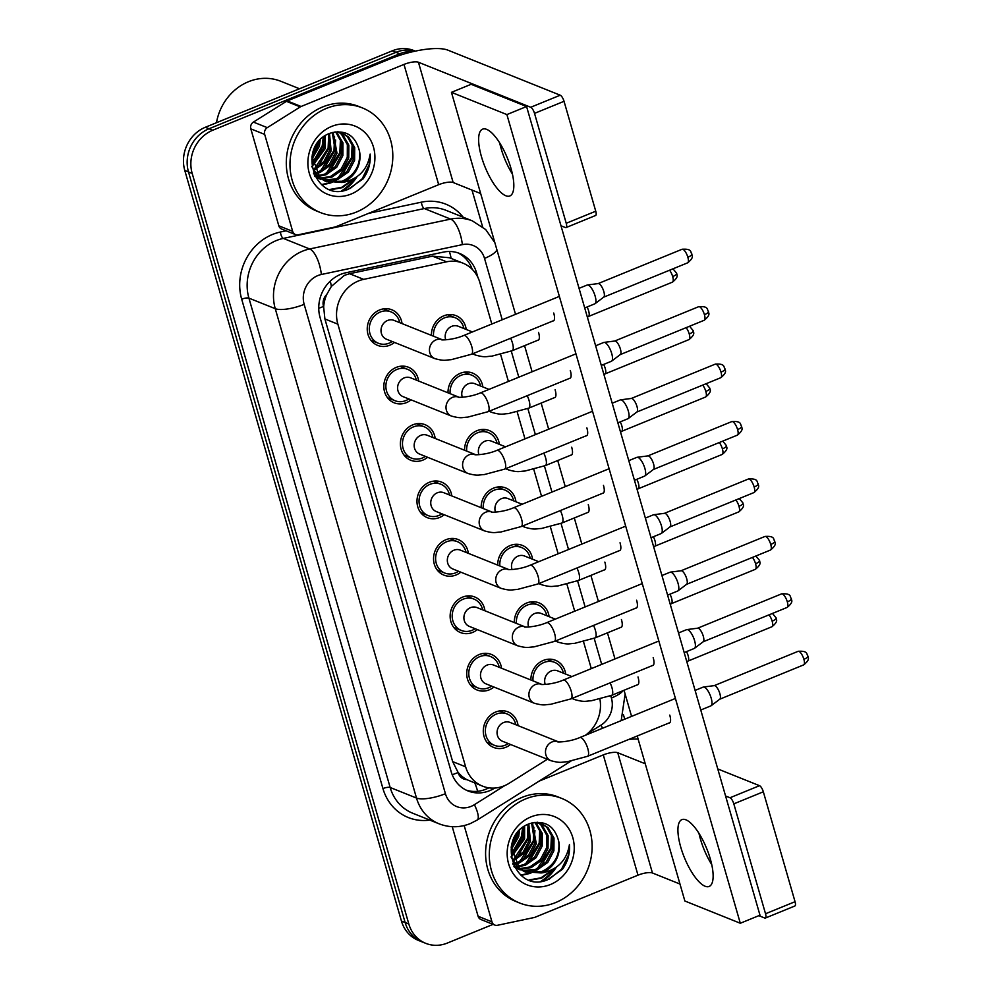<?xml version="1.0" encoding="UTF-8"?>
<svg xmlns="http://www.w3.org/2000/svg" width="993" height="993" viewBox="0 0 993 993"><rect width="100%" height="100%" fill="white"/><g stroke="black" fill="none" stroke-linecap="round" stroke-linejoin="round"><path stroke-width="1.49" d="M530.895 679.994A19.165 17.191 -68.1 0 1 543.283 660.444A19.165 17.191 -68.1 0 1 555.497 660.283A19.165 17.191 -68.1 0 1 565.687 674.086M514.312 622.561A19.165 17.191 -68.1 0 1 526.7 603.012A19.165 17.191 -68.1 0 1 538.926 602.838A19.165 17.191 -68.1 0 1 549.104 616.641M497.729 565.129A19.165 17.191 -68.1 0 1 510.129 545.567A19.165 17.191 -68.1 0 1 522.343 545.405A19.165 17.191 -68.1 0 1 532.533 559.208M481.158 507.684A19.165 17.191 -68.1 0 1 493.546 488.134A19.165 17.191 -68.1 0 1 505.772 487.973A19.165 17.191 -68.1 0 1 515.95 501.775M464.575 450.251A19.165 17.191 -68.1 0 1 476.963 430.701A19.165 17.191 -68.1 0 1 489.189 430.528A19.165 17.191 -68.1 0 1 499.367 444.33M448.004 392.818A19.165 17.191 -68.1 0 1 460.392 373.256A19.165 17.191 -68.1 0 1 472.606 373.095A19.165 17.191 -68.1 0 1 482.797 386.898M431.421 335.373A19.165 17.191 -68.1 0 1 443.809 315.824A19.165 17.191 -68.1 0 1 456.035 315.662A19.165 17.191 -68.1 0 1 466.214 329.465M510.539 744.489A19.165 17.191 -68.1 0 1 505.859 747.27A19.165 17.191 -68.1 0 1 493.633 747.431A19.165 17.191 -68.1 0 1 483.318 729.867A19.165 17.191 -68.1 0 1 495.681 712.018A19.165 17.191 -68.1 0 1 507.907 711.844A19.165 17.191 -68.1 0 1 518.085 725.647M493.955 687.044A19.165 17.191 -68.1 0 1 489.276 689.825A19.165 17.191 -68.1 0 1 477.062 689.986A19.165 17.191 -68.1 0 1 466.747 672.435A19.165 17.191 -68.1 0 1 479.11 654.573A19.165 17.191 -68.1 0 1 491.324 654.412A19.165 17.191 -68.1 0 1 501.515 668.215M477.372 629.612A19.165 17.191 -68.1 0 1 472.705 632.392A19.165 17.191 -68.1 0 1 460.479 632.553A19.165 17.191 -68.1 0 1 450.164 615.002A19.165 17.191 -68.1 0 1 462.527 597.141A19.165 17.191 -68.1 0 1 474.753 596.979A19.165 17.191 -68.1 0 1 484.932 610.782M460.802 572.179A19.165 17.191 -68.1 0 1 456.122 574.959A19.165 17.191 -68.1 0 1 443.896 575.121A19.165 17.191 -68.1 0 1 433.581 557.557A19.165 17.191 -68.1 0 1 445.944 539.708A19.165 17.191 -68.1 0 1 458.17 539.534A19.165 17.191 -68.1 0 1 468.348 553.337M444.219 514.746A19.165 17.191 -68.1 0 1 439.539 517.514A19.165 17.191 -68.1 0 1 427.325 517.676A19.165 17.191 -68.1 0 1 417.01 500.124A19.165 17.191 -68.1 0 1 429.373 482.263A19.165 17.191 -68.1 0 1 441.587 482.101A19.165 17.191 -68.1 0 1 451.778 495.904M427.648 457.301A19.165 17.191 -68.1 0 1 422.968 460.082A19.165 17.191 -68.1 0 1 410.742 460.243A19.165 17.191 -68.1 0 1 400.427 442.692A19.165 17.191 -68.1 0 1 412.79 424.83A19.165 17.191 -68.1 0 1 425.016 424.669A19.165 17.191 -68.1 0 1 435.195 438.472M411.065 399.869A19.165 17.191 -68.1 0 1 406.385 402.649A19.165 17.191 -68.1 0 1 394.171 402.81A19.165 17.191 -68.1 0 1 383.857 385.247A19.165 17.191 -68.1 0 1 396.207 367.398A19.165 17.191 -68.1 0 1 408.433 367.236A19.165 17.191 -68.1 0 1 418.624 381.027M394.482 342.436A19.165 17.191 -68.1 0 1 389.815 345.204A19.165 17.191 -68.1 0 1 377.588 345.365A19.165 17.191 -68.1 0 1 367.273 327.814A19.165 17.191 -68.1 0 1 379.636 309.953A19.165 17.191 -68.1 0 1 391.85 309.791A19.165 17.191 -68.1 0 1 402.041 323.594M491.82 324.016L479.83 282.459A33.824 30.349 111.9 0 0 462.899 263.133L449.506 257.758L432.501 256.157L349.573 273.708L344.397 275.371L331.377 286.394L326.759 294.449A11.271 10.116 111.9 0 0 323.519 306.452A33.824 9.793 163.9 0 1 318.753 308.264M462.899 263.133A33.824 30.349 111.9 0 0 446.602 261.804L363.661 279.368A33.824 30.349 111.9 0 0 358.399 280.982A33.824 30.349 111.9 0 0 337.868 324.165L465.63 766.819A33.824 30.349 111.9 0 0 482.561 786.146A33.824 30.349 111.9 0 0 509.111 783.291L547.354 759.26M323.519 306.452L323.668 306.998A33.824 30.349 -68.1 0 1 326.759 294.449M466.809 779.629A33.824 30.349 -68.1 0 1 457.885 771.995L458.046 772.542A11.271 10.116 111.9 0 0 466.809 779.629L482.561 786.146M323.668 306.998L324.897 318.964L452.659 761.619L457.885 771.995M591.294 668.637L583.512 641.664M574.711 611.204L566.929 584.232M558.14 553.759L550.358 526.786M541.557 496.326L533.775 469.354M524.987 438.894L517.192 411.921M508.404 381.449L500.621 354.476M585.423 735.254A33.824 30.349 111.9 0 0 599.921 699.146M540.999 881.25A45.095 40.465 111.9 0 0 554.106 868.751L540.937 877.837L529.257 879.91M341.704 190.768A45.095 40.465 111.9 0 0 354.811 178.256M493.049 924.371L447.334 943.065A33.824 30.349 -68.1 0 1 425.761 943.35L422.062 941.873A33.824 30.349 -68.1 0 1 405.144 922.547L188.484 171.926A33.824 30.349 -68.1 0 1 209.026 128.755L395.971 52.319A33.824 30.349 -68.1 0 1 415.074 51.177A33.824 30.349 -68.1 0 0 395.971 52.319L209.026 128.755A33.824 30.349 -68.1 0 0 188.484 171.926L405.144 922.547A33.824 30.349 -68.1 0 0 422.062 941.873L418.376 940.383A33.824 30.349 -68.1 0 1 401.445 921.057L184.785 170.448A33.824 30.349 -68.1 0 1 205.328 127.278L392.272 50.829A33.824 30.349 -68.1 0 1 413.845 50.544L415.285 51.127M477.906 277.407L476.566 272.777A33.824 30.349 111.9 0 0 459.635 253.463A33.824 30.349 111.9 0 0 443.337 252.123L345.887 272.765A33.824 30.349 111.9 0 0 340.624 274.378A33.824 30.349 111.9 0 0 320.081 317.561L451.157 771.648A33.824 30.349 111.9 0 0 468.075 790.974A33.824 30.349 111.9 0 0 494.638 788.107L494.737 788.057M556.241 867.348A45.095 40.465 -68.1 0 1 542.898 880.99A45.095 40.465 -68.1 0 0 556.241 867.348M356.946 176.866A45.095 40.465 -68.1 0 1 343.603 190.507A45.095 40.465 -68.1 0 0 356.946 176.866M425.761 943.35A33.824 30.349 -68.1 0 1 408.831 924.024L192.183 173.415A33.824 30.349 -68.1 0 1 212.725 130.244L399.67 53.796A33.824 30.349 -68.1 0 1 413.076 51.624M471.998 190.073L482.61 226.838M623.455 714.786L624.721 719.18M488.866 787.834A33.824 30.349 -68.1 0 1 466.263 790.155M457.761 252.781A33.824 30.349 -68.1 0 1 472.246 269.351M399.769 322.688A16.906 15.168 111.9 0 0 391.019 311.889A16.906 15.168 111.9 0 0 380.232 312.025A16.906 15.168 111.9 0 0 369.322 327.789A16.906 15.168 111.9 0 0 378.432 343.28A16.906 15.168 111.9 0 0 389.206 343.131A16.906 15.168 111.9 0 0 392.21 341.518M387.568 320.478A10.141 9.098 111.9 0 0 381.027 329.924A10.141 9.098 111.9 0 0 386.488 339.221L434.909 358.647A10.141 9.098 111.9 0 1 430.019 353.421A10.141 9.098 111.9 0 1 435.989 339.891A10.141 9.098 111.9 0 1 442.295 339.743L394.047 320.391A10.141 9.098 111.9 0 0 387.568 320.478M579.056 288.342L587.148 285.041A10.141 3.376 67.8 0 1 587.434 284.966A10.141 3.376 67.8 0 1 588.29 285.103A10.141 3.376 67.8 0 1 595.142 296.1A10.141 3.376 67.8 0 1 595.08 303.672A10.141 3.376 67.8 0 1 594.819 303.821L584.716 307.954M598.047 283.626A7.323 2.445 67.8 0 1 598.258 283.576A7.323 2.445 67.8 0 1 598.878 283.675A7.323 2.445 67.8 0 1 603.831 291.607A7.323 2.445 67.8 0 1 603.781 297.081A7.323 2.445 67.8 0 1 603.595 297.192M463.942 328.546A16.906 15.168 111.9 0 0 455.191 317.748A16.906 15.168 111.9 0 0 444.405 317.897A16.906 15.168 111.9 0 0 433.531 336.23M472.42 331.947L458.22 326.25A10.141 9.098 111.9 0 0 451.753 326.337A10.141 9.098 111.9 0 0 445.758 339.842M587.074 306.998A7.323 2.445 67.8 0 1 588.65 310.921A7.323 2.445 67.8 0 1 588.601 316.395A7.323 2.445 67.8 0 1 588.415 316.494M416.34 380.12A16.906 15.168 111.9 0 0 407.589 369.322A16.906 15.168 111.9 0 0 396.815 369.47A16.906 15.168 111.9 0 0 385.905 385.222A16.906 15.168 111.9 0 0 395.003 400.713A16.906 15.168 111.9 0 0 405.789 400.576A16.906 15.168 111.9 0 0 408.793 398.95M404.151 377.911A10.141 9.098 111.9 0 0 397.61 387.369A10.141 9.098 111.9 0 0 403.071 396.654L451.48 416.079A10.141 9.098 111.9 0 1 446.589 410.854A10.141 9.098 111.9 0 1 452.572 397.324A10.141 9.098 111.9 0 1 458.865 397.175L410.618 377.824A10.141 9.098 111.9 0 0 404.151 377.911M595.626 345.787L603.719 342.473A10.141 3.376 67.8 0 1 604.017 342.399A10.141 3.376 67.8 0 1 604.874 342.535A10.141 3.376 67.8 0 1 611.725 353.533A10.141 3.376 67.8 0 1 611.663 361.104A10.141 3.376 67.8 0 1 611.403 361.266L601.286 365.399M614.63 341.058A7.323 2.445 67.8 0 1 614.841 341.009A7.323 2.445 67.8 0 1 615.461 341.108A7.323 2.445 67.8 0 1 620.402 349.052A7.323 2.445 67.8 0 1 620.364 354.526A7.323 2.445 67.8 0 1 620.178 354.625M432.923 437.553A16.906 15.168 111.9 0 0 424.172 426.754A16.906 15.168 111.9 0 0 413.386 426.903A16.906 15.168 111.9 0 0 402.488 442.667A16.906 15.168 111.9 0 0 411.586 458.145A16.906 15.168 111.9 0 0 422.373 458.009A16.906 15.168 111.9 0 0 425.364 456.395M420.734 435.344A10.141 9.098 111.9 0 0 414.18 444.802A10.141 9.098 111.9 0 0 419.642 454.099L468.063 473.512A10.141 9.098 111.9 0 1 463.172 468.299A10.141 9.098 111.9 0 1 469.143 454.769A10.141 9.098 111.9 0 1 475.448 454.608L427.201 435.257A10.141 9.098 111.9 0 0 420.734 435.344M612.209 403.22L620.302 399.918A10.141 3.376 67.8 0 1 620.588 399.831A10.141 3.376 67.8 0 1 621.444 399.968A10.141 3.376 67.8 0 1 628.296 410.978A10.141 3.376 67.8 0 1 628.246 418.549A10.141 3.376 67.8 0 1 627.986 418.698L617.869 422.832M631.2 398.503A7.323 2.445 67.8 0 1 631.411 398.441A7.323 2.445 67.8 0 1 632.032 398.541A7.323 2.445 67.8 0 1 636.985 406.485A7.323 2.445 67.8 0 1 636.935 411.958A7.323 2.445 67.8 0 1 636.749 412.07M449.506 494.998A16.906 15.168 111.9 0 0 440.755 484.199A16.906 15.168 111.9 0 0 429.969 484.336A16.906 15.168 111.9 0 0 419.058 500.1A16.906 15.168 111.9 0 0 428.157 515.59A16.906 15.168 111.9 0 0 438.943 515.441A16.906 15.168 111.9 0 0 441.947 513.828M437.305 492.789A10.141 9.098 111.9 0 0 430.763 502.235A10.141 9.098 111.9 0 0 436.225 511.532L484.646 530.945A10.141 9.098 111.9 0 1 479.743 525.731A10.141 9.098 111.9 0 1 485.726 512.202A10.141 9.098 111.9 0 1 492.031 512.053L443.772 492.702A10.141 9.098 111.9 0 0 437.305 492.789M628.78 460.653L636.873 457.351A10.141 3.376 67.8 0 1 637.171 457.276A10.141 3.376 67.8 0 1 638.027 457.413A10.141 3.376 67.8 0 1 644.879 468.411A10.141 3.376 67.8 0 1 644.817 475.982A10.141 3.376 67.8 0 1 644.556 476.131L634.44 480.264M647.784 455.936A7.323 2.445 67.8 0 1 647.995 455.886A7.323 2.445 67.8 0 1 648.615 455.986A7.323 2.445 67.8 0 1 653.555 463.917A7.323 2.445 67.8 0 1 653.518 469.391A7.323 2.445 67.8 0 1 653.332 469.503M466.077 552.431A16.906 15.168 111.9 0 0 457.326 541.632A16.906 15.168 111.9 0 0 446.552 541.781A16.906 15.168 111.9 0 0 435.642 557.532A16.906 15.168 111.9 0 0 444.74 573.023A16.906 15.168 111.9 0 0 455.526 572.874A16.906 15.168 111.9 0 0 458.53 571.26M453.888 550.221A10.141 9.098 111.9 0 0 447.346 559.68A10.141 9.098 111.9 0 0 452.796 568.964L501.217 588.39A10.141 9.098 111.9 0 1 496.326 583.164A10.141 9.098 111.9 0 1 502.297 569.634A10.141 9.098 111.9 0 1 508.602 569.486L460.355 550.134A10.141 9.098 111.9 0 0 453.888 550.221M645.363 518.098L653.456 514.784A10.141 3.376 67.8 0 1 653.742 514.709A10.141 3.376 67.8 0 1 654.598 514.846A10.141 3.376 67.8 0 1 661.45 525.843A10.141 3.376 67.8 0 1 661.4 533.415A10.141 3.376 67.8 0 1 661.139 533.576L651.023 537.709M664.367 513.369A7.323 2.445 67.8 0 1 664.578 513.319A7.323 2.445 67.8 0 1 665.186 513.418A7.323 2.445 67.8 0 1 670.138 521.362A7.323 2.445 67.8 0 1 670.101 526.836A7.323 2.445 67.8 0 1 669.903 526.935M480.525 385.992A16.906 15.168 111.9 0 0 471.774 375.193A16.906 15.168 111.9 0 0 460.988 375.329A16.906 15.168 111.9 0 0 450.114 393.662M489.003 389.393L474.791 383.695A10.141 9.098 111.9 0 0 468.324 383.782A10.141 9.098 111.9 0 0 462.341 397.287M603.645 364.431A7.323 2.445 67.8 0 1 605.221 368.353A7.323 2.445 67.8 0 1 605.184 373.827A7.323 2.445 67.8 0 1 604.998 373.939M497.096 443.424A16.906 15.168 111.9 0 0 488.345 432.625A16.906 15.168 111.9 0 0 477.571 432.774A16.906 15.168 111.9 0 0 466.698 451.095M505.574 446.825L491.374 441.128A10.141 9.098 111.9 0 0 484.907 441.215A10.141 9.098 111.9 0 0 478.924 454.72M620.228 421.864A7.323 2.445 67.8 0 1 621.804 425.786A7.323 2.445 67.8 0 1 621.767 431.26A7.323 2.445 67.8 0 1 621.568 431.372M513.679 500.857A16.906 15.168 111.9 0 0 504.928 490.058A16.906 15.168 111.9 0 0 494.142 490.207A16.906 15.168 111.9 0 0 483.268 508.54M522.157 504.258L507.957 498.56A10.141 9.098 111.9 0 0 501.477 498.647A10.141 9.098 111.9 0 0 495.495 512.152M636.798 479.309A7.323 2.445 67.8 0 1 638.375 483.231A7.323 2.445 67.8 0 1 638.338 488.705A7.323 2.445 67.8 0 1 638.151 488.804M499.69 142.93A36.083 12.015 -112.2 0 0 501.13 148.578A36.083 12.015 -112.2 0 0 512.45 174.123A36.083 12.015 -112.2 0 1 501.13 148.578A36.083 12.015 -112.2 0 1 499.69 142.93M292.662 231.357A5.635 5.052 111.9 0 0 295.48 234.571L281.627 229.023A5.635 5.052 -68.1 0 1 278.81 225.796L292.662 231.357L264.684 134.415L250.819 128.854A5.635 5.052 -68.1 0 1 253.414 122.089L286.418 101.348A5.635 5.052 -68.1 0 1 287.25 100.926L390.125 58.86A45.095 13.058 163.9 0 1 447.955 50.171L560.226 95.204A5.635 1.874 67.8 0 1 564.036 101.311L534.519 113.376A5.635 1.874 -112.2 0 0 530.709 107.269L418.438 62.249A11.271 3.264 -16.1 0 0 403.99 64.421L301.102 106.487A5.635 5.052 111.9 0 0 300.271 106.909L267.278 127.65A5.635 5.052 111.9 0 0 264.684 134.415M278.81 225.796L250.819 128.854M560.983 225.759L565.414 227.534A5.635 1.874 -112.2 0 0 566.06 227.571A5.635 1.874 -112.2 0 0 566.233 223.276L595.75 211.211L564.036 101.311M595.75 211.211A5.635 1.874 67.8 0 1 595.577 215.493L566.06 227.571M566.233 223.276L534.519 113.376M480.662 193.548L453.156 182.513A11.271 3.264 -16.1 0 0 438.695 184.686L335.82 226.752A5.635 5.052 111.9 0 1 334.939 227.025L298.198 234.795A5.635 5.052 111.9 0 1 295.48 234.571M698.985 833.425A36.083 12.015 -112.2 0 0 700.425 839.06A36.083 12.015 -112.2 0 0 711.745 864.605A36.083 12.015 -112.2 0 1 700.425 839.06A36.083 12.015 -112.2 0 1 698.985 833.425M491.957 921.839A5.635 5.052 111.9 0 0 494.787 925.054L480.922 919.506A5.635 5.052 -68.1 0 1 478.105 916.278L491.957 921.839L464.178 825.568M478.105 916.278L452.237 826.685M628.966 739.375A45.095 13.058 163.9 0 1 638.127 739.077M717.765 768.942L759.521 785.686A5.635 1.874 67.8 0 1 763.332 791.793L733.815 803.858A5.635 1.874 -112.2 0 0 730.004 797.751L725.573 795.976M758.851 915.67L764.722 918.016A5.635 1.874 -112.2 0 0 765.355 918.053A5.635 1.874 -112.2 0 0 765.529 913.759L795.045 901.694L763.332 791.793M795.045 901.694A5.635 1.874 67.8 0 1 794.872 905.988L765.355 918.053M765.529 913.759L733.815 803.858M645.251 763.766L617.745 752.731A11.271 3.264 -16.1 0 0 603.285 754.903L539.1 781.143M679.957 884.031L652.451 872.996A11.271 3.264 -16.1 0 0 637.99 875.168L535.115 917.234A5.635 5.052 111.9 0 1 534.234 917.507L497.505 925.277A5.635 5.052 111.9 0 1 494.787 925.054M356.363 212.068A56.365 50.581 -68.1 0 1 320.416 212.552A56.365 50.581 -68.1 0 1 290.08 160.916A56.365 50.581 -68.1 0 1 326.436 108.386A56.365 50.581 -68.1 0 1 362.383 107.914A56.365 50.581 -68.1 0 1 392.719 159.538A56.365 50.581 -68.1 0 1 356.363 212.068M320.416 212.552L316.73 211.062A56.365 50.581 -68.1 0 1 286.394 159.439A56.365 50.581 -68.1 0 1 322.75 106.909A56.365 50.581 -68.1 0 1 358.696 106.425L362.383 107.914M216.474 122.71A50.73 45.517 -68.1 0 1 248.473 81.711A50.73 45.517 -68.1 0 1 280.82 81.277L299.514 88.762M323.159 179.994L336.279 178.901L346.991 171.404L353.136 159.699L353.223 146.952L347.351 136.649L341.989 133.025M341.269 132.714L337.769 131.697M323.842 180.403L337.757 179.485L348.456 172L354.613 160.283L354.7 147.547L348.816 137.245L342.734 133.298L334.827 131.97M320.528 178.07L330.421 176.543L341.12 169.058L347.277 157.341L347.364 144.606L341.493 134.303L338.911 132.218M321.173 178.591L331.885 177.139L342.585 169.642L348.742 157.937L348.828 145.189L342.957 134.887L339.705 132.379M318.095 175.674L324.55 174.197L335.249 166.7L341.406 154.995L341.493 142.247L335.622 131.945M318.679 176.32L326.014 174.78L336.714 167.296L342.87 155.578L342.957 142.843L336.466 131.97M315.873 172.72L318.679 171.839L329.391 164.354L335.535 152.637L332.283 132.528M316.407 173.514L320.143 172.434L330.855 164.937L337.012 153.22L333.139 132.305M313.937 169.033L323.954 161.487L329.676 150.278L328.522 133.906M314.384 170.039L325.021 162.542L331.141 150.874L329.502 133.484M312.435 164.267L323.805 147.932L324.177 136.451M312.758 165.595L325.27 148.516L325.332 135.669M311.864 157.192L317.934 145.574L318.629 141.651M311.852 159.364L319.411 146.17L320.23 139.852M311.715 166.427L318.53 177.015L325.22 181.198L341.753 182.464A25.483 22.864 -68.1 0 0 343.553 181.818A25.483 22.864 -68.1 0 0 359.454 150.961C355.333 135.259 345.638 129.313 330.359 133.149C295.914 144.953 314.421 203.863 348.22 189.303L363.14 178.839C368.49 171.342 370.823 163.1 370.141 154.089C367.658 169.294 358.883 178.69 343.814 182.253L341.753 182.464M325.965 181.483L342.151 181.247C355.072 175.004 360.844 164.912 359.454 150.961M311.926 156.286L319.994 177.61L326.685 181.793M314.93 176.456L320.826 179.435L314.458 175.55M314.657 175.724L317.214 175.736M315.302 176.245L317.822 176.344M313.44 173.179L314.942 172.931M313.726 173.912L315.489 173.688M331.65 126.421A36.766 32.98 -68.1 0 1 373.48 147.113A36.766 32.98 -68.1 0 1 351.162 194.032A36.766 32.98 -68.1 0 1 309.32 173.341A36.766 32.98 -68.1 0 1 331.65 126.421M312.857 152.45L315.662 145.959M312.249 163.324L322.253 145.723L323.259 137.121M314.446 168.798L328.124 148.069L328.708 134.353M320.317 171.156L333.996 150.427L334.579 136.711M326.176 173.514L339.854 152.773L340.438 139.057M321.496 184.611L329.651 182.737M330.148 182.551L334.455 180.478M337.918 178.219L351.596 157.477L352.18 143.774M329.961 189.427L341.642 187.354L354.774 178.281M349.908 188.67L362.234 178.765L369.197 164.54L370.141 154.089M312.162 155.119L317.127 143.637M312.41 164.155L322.986 146.008L323.979 136.587M317.797 166.961L328.857 148.367L329.788 137.642M323.656 169.306L334.728 150.713L335.646 140.001M329.527 171.665L340.587 153.071L341.518 142.347M321.881 184.934L330.595 182.96M331.252 182.7L336.689 179.857M341.257 176.369L352.329 157.775L353.247 147.051M330.868 189.725L342.374 187.64L357.033 176.791M555.658 902.55A56.365 50.581 -68.1 0 1 519.724 903.034A56.365 50.581 -68.1 0 1 489.388 851.398A56.365 50.581 -68.1 0 1 525.744 798.869A56.365 50.581 -68.1 0 1 561.69 798.397A56.365 50.581 -68.1 0 1 592.027 850.02A56.365 50.581 -68.1 0 1 555.658 902.55M519.724 903.034L516.025 901.545A56.365 50.581 -68.1 0 1 485.689 849.921A56.365 50.581 -68.1 0 1 522.045 797.391A56.365 50.581 -68.1 0 1 557.992 796.907L561.69 798.397M522.455 870.476L535.587 869.384L546.287 861.887L552.443 850.182L552.53 837.434L546.659 827.132L541.284 823.507M540.564 823.197L537.076 822.179M523.137 870.886L537.052 869.967L547.751 862.483L553.908 850.765L553.995 838.03L548.124 827.728L542.029 823.78L534.122 822.452M519.823 868.552L529.716 867.026L540.415 859.541L546.572 847.823L546.659 835.088L540.788 824.786L538.206 822.7M520.469 869.074L531.181 867.621L541.88 860.124L548.037 848.419L548.124 835.672L542.252 825.369L539 822.862M517.39 866.157L523.845 864.68L534.557 857.182L540.701 845.477L540.788 832.73L534.917 822.427M517.986 866.802L525.309 865.263L536.021 857.778L542.178 846.061L542.252 833.326L535.761 822.452M515.168 863.202L517.986 862.321L528.686 854.836L534.842 843.119L531.578 823.011M515.702 863.997L519.451 862.917L530.15 855.42L536.307 843.715L532.434 822.787M513.232 859.516L523.249 851.969L528.971 840.773L527.817 824.401M513.691 860.521L524.329 853.024L530.436 841.356L528.81 823.967M511.73 854.75L523.1 838.415L523.472 826.933M512.053 856.078L524.565 838.998L524.627 826.151M511.172 847.674L517.241 836.056L517.924 832.134M511.147 849.847L518.706 836.652L519.525 830.334M511.01 856.909L517.825 867.497L524.527 871.68L541.048 872.946A25.483 22.864 -68.1 0 0 542.848 872.301A25.483 22.864 -68.1 0 0 558.749 841.443C554.64 825.742 544.934 819.796 529.666 823.631C495.209 835.436 513.716 894.345 547.515 879.798L562.448 869.322C567.785 861.825 570.119 853.583 569.436 844.571C566.953 859.789 558.178 869.173 543.121 872.735L541.048 872.946M525.26 871.966L541.446 871.742C554.367 865.499 560.139 855.395 558.749 841.443M511.234 846.768L519.289 868.093L525.992 872.276M514.225 866.939L520.121 869.918L513.753 866.033M513.964 866.206L516.509 866.219M514.597 866.728L517.117 866.827M512.736 863.674L514.237 863.413M513.021 864.394L514.784 864.171M530.945 816.904A36.766 32.98 -68.1 0 1 572.787 837.595A36.766 32.98 -68.1 0 1 550.457 884.515A36.766 32.98 -68.1 0 1 508.615 863.836A36.766 32.98 -68.1 0 1 530.945 816.904M512.152 842.933L514.957 836.454M511.544 853.806L521.561 836.205L522.566 827.616M513.741 859.293L527.42 838.551L528.003 824.835M519.612 861.639L533.291 840.91L533.874 827.194M525.483 863.997L539.162 843.256L539.745 829.54M520.791 875.094L528.946 873.232M529.443 873.033L533.75 870.96M537.213 868.701L550.892 847.96L551.475 834.257M549.203 879.153L561.529 869.247L568.492 855.023L569.436 844.571M511.457 845.602L516.422 834.12M511.705 854.638L522.293 836.491L523.274 827.07M517.092 857.443L528.152 838.849L529.083 828.125M522.951 859.801L534.023 841.195L534.954 830.483M528.822 862.147L539.894 843.553L540.813 832.829M521.176 875.416L529.89 873.443M530.547 873.182L535.984 870.34M540.564 866.852L551.624 848.258L552.555 837.546M530.163 880.208L541.669 878.122L556.328 867.274M637.221 684.872A10.141 3.376 -112.2 0 0 637.717 684.785A10.141 3.376 -112.2 0 0 638.04 677.065A10.141 3.376 -112.2 0 0 638.002 676.965M620.65 627.439A10.141 3.376 -112.2 0 0 621.146 627.353A10.141 3.376 -112.2 0 0 621.457 619.632A10.141 3.376 -112.2 0 0 621.432 619.52M604.067 570.007A10.141 3.376 -112.2 0 0 604.563 569.92A10.141 3.376 -112.2 0 0 604.886 562.187A10.141 3.376 -112.2 0 0 604.849 562.088M668.984 723.003A10.141 3.376 -112.2 0 0 669.481 722.916A10.141 3.376 -112.2 0 0 669.791 715.196A10.141 3.376 -112.2 0 0 669.766 715.097M652.401 665.571A10.141 3.376 -112.2 0 0 652.898 665.484A10.141 3.376 -112.2 0 0 653.22 657.763A10.141 3.376 -112.2 0 0 653.183 657.651M587.496 512.562A10.141 3.376 -112.2 0 0 587.98 512.475A10.141 3.376 -112.2 0 0 588.303 504.754A10.141 3.376 -112.2 0 0 588.278 504.655M570.913 455.129A10.141 3.376 -112.2 0 0 571.409 455.042A10.141 3.376 -112.2 0 0 571.72 447.322A10.141 3.376 -112.2 0 0 571.695 447.222M554.33 397.696A10.141 3.376 -112.2 0 0 554.826 397.61A10.141 3.376 -112.2 0 0 555.149 389.889A10.141 3.376 -112.2 0 0 555.112 389.777M619.247 550.693A10.141 3.376 -112.2 0 0 619.744 550.606A10.141 3.376 -112.2 0 0 620.066 542.886A10.141 3.376 -112.2 0 0 620.029 542.786M602.677 493.26A10.141 3.376 -112.2 0 0 603.161 493.173A10.141 3.376 -112.2 0 0 603.483 485.453A10.141 3.376 -112.2 0 0 603.459 485.341M586.093 435.828A10.141 3.376 -112.2 0 0 586.59 435.741A10.141 3.376 -112.2 0 0 586.9 428.008A10.141 3.376 -112.2 0 0 586.875 427.909M569.51 378.383A10.141 3.376 -112.2 0 0 570.007 378.296A10.141 3.376 -112.2 0 0 570.33 370.575A10.141 3.376 -112.2 0 0 570.292 370.476M635.83 608.138A10.141 3.376 -112.2 0 0 636.327 608.051A10.141 3.376 -112.2 0 0 636.637 600.318A10.141 3.376 -112.2 0 0 636.612 600.219M537.759 340.251A10.141 3.376 -112.2 0 0 538.256 340.177A10.141 3.376 -112.2 0 0 538.566 332.444A10.141 3.376 -112.2 0 0 538.541 332.345M552.94 320.95A10.141 3.376 -112.2 0 0 553.436 320.863A10.141 3.376 -112.2 0 0 553.746 313.143A10.141 3.376 -112.2 0 0 553.722 313.031M710.318 858.97A36.083 12.015 -112.2 0 0 681.868 819.647A36.083 12.015 -112.2 0 0 680.739 847.103A36.083 12.015 -112.2 0 0 709.188 886.426A36.083 12.015 -112.2 0 0 710.318 858.97M511.01 168.487A36.083 12.015 -112.2 0 0 482.573 129.164A36.083 12.015 -112.2 0 0 481.444 156.621A36.083 12.015 -112.2 0 0 509.881 195.944A36.083 12.015 -112.2 0 0 511.01 168.487M637.233 735.987L684.872 901.011L740.306 923.254L506.889 114.58L451.455 92.337L515.528 314.322M524.565 345.651L532.099 371.754M541.148 403.084L548.682 429.199M557.718 460.529L565.265 486.632M574.302 517.961L581.836 544.065M590.885 575.394L598.419 601.51M607.455 632.839L614.99 658.942M624.038 690.272L631.573 716.375M740.306 923.254L759.98 915.198L526.575 106.524L471.129 84.293L451.455 92.337M506.889 114.58L526.575 106.524M482.66 609.863A16.906 15.168 111.9 0 0 473.909 599.064A16.906 15.168 111.9 0 0 463.123 599.213A16.906 15.168 111.9 0 0 452.212 614.977A16.906 15.168 111.9 0 0 461.323 630.456A16.906 15.168 111.9 0 0 472.097 630.319A16.906 15.168 111.9 0 0 475.101 628.706M525.198 626.931L476.938 607.567A10.141 9.098 111.9 0 0 470.459 607.654A10.141 9.098 111.9 0 0 463.917 617.112A10.141 9.098 111.9 0 0 469.379 626.409L517.8 645.822A10.141 9.098 111.9 0 1 512.909 640.609A10.141 9.098 111.9 0 1 518.88 627.079A10.141 9.098 111.9 0 1 525.185 626.918M661.946 575.53L670.039 572.229A10.141 3.376 67.8 0 1 670.325 572.142A10.141 3.376 67.8 0 1 671.181 572.278A10.141 3.376 67.8 0 1 678.033 583.288A10.141 3.376 67.8 0 1 677.971 590.86A10.141 3.376 67.8 0 1 677.71 591.009L667.606 595.142M680.937 570.814A7.323 2.445 67.8 0 1 681.148 570.752A7.323 2.445 67.8 0 1 681.769 570.851A7.323 2.445 67.8 0 1 686.722 578.795A7.323 2.445 67.8 0 1 686.672 584.269A7.323 2.445 67.8 0 1 686.486 584.38M499.231 667.308A16.906 15.168 111.9 0 0 490.48 656.51A16.906 15.168 111.9 0 0 479.706 656.646A16.906 15.168 111.9 0 0 468.795 672.41A16.906 15.168 111.9 0 0 477.894 687.901A16.906 15.168 111.9 0 0 488.68 687.752A16.906 15.168 111.9 0 0 491.684 686.138M487.042 665.099A10.141 9.098 111.9 0 0 480.5 674.545A10.141 9.098 111.9 0 0 485.962 683.842L534.371 703.255A10.141 9.098 111.9 0 1 529.48 698.042A10.141 9.098 111.9 0 1 535.463 684.512A10.141 9.098 111.9 0 1 541.756 684.363L493.509 665.012A10.141 9.098 111.9 0 0 487.042 665.099M678.517 632.963L686.61 629.661A10.141 3.376 67.8 0 1 686.908 629.587A10.141 3.376 67.8 0 1 687.764 629.723A10.141 3.376 67.8 0 1 694.616 640.721A10.141 3.376 67.8 0 1 694.554 648.292A10.141 3.376 67.8 0 1 694.293 648.441L684.177 652.575M697.52 628.246A7.323 2.445 67.8 0 1 697.731 628.184A7.323 2.445 67.8 0 1 698.352 628.284A7.323 2.445 67.8 0 1 703.292 636.228A7.323 2.445 67.8 0 1 703.255 641.701A7.323 2.445 67.8 0 1 703.069 641.813M515.814 724.741A16.906 15.168 111.9 0 0 507.063 713.942A16.906 15.168 111.9 0 0 496.277 714.091A16.906 15.168 111.9 0 0 485.378 729.843A16.906 15.168 111.9 0 0 494.477 745.333A16.906 15.168 111.9 0 0 505.263 745.184A16.906 15.168 111.9 0 0 508.255 743.571M558.351 741.796L510.092 722.445A10.141 9.098 111.9 0 0 503.625 722.532A10.141 9.098 111.9 0 0 497.071 731.99A10.141 9.098 111.9 0 0 502.532 741.274L550.954 760.7A10.141 9.098 111.9 0 1 546.063 755.474A10.141 9.098 111.9 0 1 552.034 741.945A10.141 9.098 111.9 0 1 558.339 741.796L558.513 741.858M695.1 690.408L703.193 687.094A10.141 3.376 67.8 0 1 703.478 687.019A10.141 3.376 67.8 0 1 704.335 687.156A10.141 3.376 67.8 0 1 711.187 698.153A10.141 3.376 67.8 0 1 711.137 705.725A10.141 3.376 67.8 0 1 710.876 705.874L700.76 710.02M714.091 685.679A7.323 2.445 67.8 0 1 714.302 685.629A7.323 2.445 67.8 0 1 714.923 685.729A7.323 2.445 67.8 0 1 719.875 693.673A7.323 2.445 67.8 0 1 719.838 699.134A7.323 2.445 67.8 0 1 719.64 699.246M530.25 558.302A16.906 15.168 111.9 0 0 521.499 547.503A16.906 15.168 111.9 0 0 510.725 547.639A16.906 15.168 111.9 0 0 499.851 565.973M538.727 561.69L524.527 556.006A10.141 9.098 111.9 0 0 518.061 556.092A10.141 9.098 111.9 0 0 512.078 569.597M653.382 536.741A7.323 2.445 67.8 0 1 654.958 540.664A7.323 2.445 67.8 0 1 654.921 546.138A7.323 2.445 67.8 0 1 654.735 546.249M546.833 615.734A16.906 15.168 111.9 0 0 538.082 604.936A16.906 15.168 111.9 0 0 527.295 605.085A16.906 15.168 111.9 0 0 516.422 623.405M555.31 619.135L541.111 613.438A10.141 9.098 111.9 0 0 534.644 613.525A10.141 9.098 111.9 0 0 528.661 627.03M669.965 594.174A7.323 2.445 67.8 0 1 671.541 598.096A7.323 2.445 67.8 0 1 671.491 603.57A7.323 2.445 67.8 0 1 671.305 603.682M563.416 673.167A16.906 15.168 111.9 0 0 554.665 662.368A16.906 15.168 111.9 0 0 543.879 662.517A16.906 15.168 111.9 0 0 533.005 680.85M571.894 676.568L557.681 670.871A10.141 9.098 111.9 0 0 551.214 670.958A10.141 9.098 111.9 0 0 545.231 684.462M686.535 651.619A7.323 2.445 67.8 0 1 688.112 655.541A7.323 2.445 67.8 0 1 688.075 661.015A7.323 2.445 67.8 0 1 687.888 661.115M349.573 273.708L363.661 279.368M477.608 791.309A33.824 9.396 -122.1 0 0 474.815 783.043M451.157 258.428A33.824 12.797 -102 0 0 449.432 251.49M331.377 286.394A33.824 12.797 -102 0 0 330.284 281.118M458.046 772.542A33.824 9.793 163.9 0 1 452.212 774.726M324.897 318.964L337.868 324.165M432.501 256.157L446.602 261.804M452.659 761.619L465.63 766.819M401.445 921.057L408.831 924.024M184.785 170.448L192.183 173.415M205.328 127.278L212.725 130.244M392.272 50.829L399.67 53.796M502.222 319.758L484.522 258.403A22.554 20.232 111.9 0 0 462.366 244.638L321.372 274.49A22.554 20.232 111.9 0 0 317.872 275.57A22.554 20.232 111.9 0 0 304.168 304.354L445.423 793.705A22.554 20.232 111.9 0 0 471.079 806.39A22.554 20.232 111.9 0 0 474.406 804.678L504.854 785.55M445.423 793.705A22.554 6.529 -16.1 0 1 416.501 798.049L275.26 308.686A45.095 40.465 -68.1 0 1 302.642 251.13A45.095 40.465 -68.1 0 1 309.655 248.97L283.328 238.407A45.095 40.465 111.9 0 0 276.315 240.567A45.095 40.465 111.9 0 0 248.92 298.136L390.162 787.486A45.095 40.465 111.9 0 0 412.74 813.242L439.067 823.805A45.095 40.465 -68.1 0 1 416.501 798.049L390.162 787.486A5.635 1.638 163.9 0 0 382.938 788.566L241.696 299.216A5.635 1.638 163.9 0 1 248.92 298.136L275.26 308.686A22.554 6.529 -16.1 0 0 304.168 304.354M439.067 823.805C449.457 827.79 459.896 827.715 470.372 823.557L477.161 820.069A22.554 6.268 -122.1 0 0 474.406 804.678M241.696 299.216A50.73 45.517 -68.1 0 1 272.504 234.46A50.73 45.517 -68.1 0 1 280.398 232.027L286.108 230.81M368.589 213.346L421.38 202.175A50.73 45.517 -68.1 0 1 463.098 217.169M429.783 820.081A50.73 45.517 -68.1 0 1 382.938 788.566M321.372 274.49A22.554 8.527 -102 0 0 309.655 248.97L450.648 219.105L424.309 208.555L283.328 238.407A5.635 2.135 78 0 1 280.398 232.027M462.366 244.638A22.554 8.527 -102 0 0 450.648 219.105A45.095 40.465 -68.1 0 1 472.383 220.893L446.056 210.33A45.095 40.465 111.9 0 0 424.309 208.555A5.635 2.135 78 0 1 421.38 202.175M587.558 733.579L601.038 725.101A22.554 20.232 111.9 0 0 611.415 698.029L610.732 695.696M601.696 664.379L594.162 638.263M585.125 606.946L577.578 580.831M568.542 549.514L561.008 523.385M551.959 492.069L544.425 465.953M535.388 434.636L527.842 408.52M518.805 377.203L511.271 351.088M602.49 728.279A22.554 6.268 -122.1 0 0 601.038 725.101M611.415 698.029A22.554 6.529 -16.1 0 0 623.107 690.644M484.522 258.403A22.554 6.529 -16.1 0 0 496.885 249.764M474.542 271.97L476.566 272.777M687.628 262.835C695.485 256.467 691.016 254.94 691.885 254.022C690.222 252.607 692.655 248.498 682.079 249.268A7.323 2.445 67.8 0 1 687.851 257.249A7.323 2.445 67.8 0 1 687.628 262.835L603.694 297.155M691.885 254.022A7.323 2.123 163.9 0 1 687.851 257.249M442.456 339.805L442.245 339.73C438.732 340.053 452.187 340.537 463.756 335.485A10.141 3.376 67.8 0 1 471.762 346.545A10.141 3.376 67.8 0 1 471.923 347.128A10.141 3.376 67.8 0 1 471.439 354.278L451.021 359.727C445.385 359.863 445.162 361.415 434.909 358.647M669.567 270.22A7.323 2.445 67.8 0 1 672.671 276.563A7.323 2.445 67.8 0 1 672.447 282.136L588.514 316.457M672.981 268.818L676.705 273.323A7.323 2.123 163.9 0 1 672.671 276.563M473.164 353.57A10.141 9.098 111.9 0 0 475.61 355.097L472.494 353.843M510.625 338.253A10.141 3.376 67.8 0 1 512.462 343.007A10.141 3.376 67.8 0 1 512.624 343.59A10.141 3.376 67.8 0 1 512.152 350.728L538.665 339.891M704.198 320.267C712.068 313.9 707.599 312.373 708.468 311.454C706.805 310.052 709.238 305.931 698.65 306.7A7.323 2.445 67.8 0 1 704.434 314.694A7.323 2.445 67.8 0 1 704.198 320.267L620.277 354.588M708.468 311.454A7.323 2.123 163.9 0 1 704.434 314.694M459.039 397.237L458.816 397.163C455.315 397.485 468.77 397.97 480.339 392.93A10.141 3.376 67.8 0 1 488.333 403.99A10.141 3.376 67.8 0 1 488.494 404.573A10.141 3.376 67.8 0 1 488.022 411.71L467.604 417.159C461.968 417.296 461.733 418.847 451.48 416.079M720.781 377.712C728.639 371.332 724.182 369.806 725.051 368.887C723.376 367.484 725.809 363.376 715.233 364.146A7.323 2.445 67.8 0 1 721.005 372.127A7.323 2.445 67.8 0 1 720.781 377.712L636.848 412.021M725.051 368.887A7.323 2.123 163.9 0 1 721.005 372.127M475.61 454.682L475.399 454.608C471.886 454.931 485.341 455.402 496.922 450.363A10.141 3.376 67.8 0 1 504.916 461.422A10.141 3.376 67.8 0 1 505.077 462.006A10.141 3.376 67.8 0 1 504.593 469.143L484.174 474.592C478.539 474.728 478.316 476.28 468.063 473.512M737.352 435.145C745.222 428.777 740.753 427.251 741.622 426.332C739.959 424.917 742.392 420.809 731.804 421.578A7.323 2.445 67.8 0 1 737.588 429.559A7.323 2.445 67.8 0 1 737.352 435.145L653.431 469.466M741.622 426.332A7.323 2.123 163.9 0 1 737.588 429.559M492.193 512.115L491.982 512.04C488.469 512.363 501.924 512.847 513.493 507.795A10.141 3.376 67.8 0 1 521.499 518.855A10.141 3.376 67.8 0 1 521.66 519.438A10.141 3.376 67.8 0 1 521.176 526.588L500.757 532.037C495.122 532.174 494.886 533.725 484.646 530.945M753.935 492.578C761.805 486.21 757.336 484.683 758.205 483.765C756.542 482.362 758.962 478.241 748.387 479.011A7.323 2.445 67.8 0 1 754.159 487.004A7.323 2.445 67.8 0 1 753.935 492.578L670.014 526.898M758.205 483.765A7.323 2.123 163.9 0 1 754.159 487.004M508.776 569.548L508.553 569.473C505.052 569.796 518.495 570.28 530.076 565.24A10.141 3.376 67.8 0 1 538.069 576.3A10.141 3.376 67.8 0 1 538.231 576.883A10.141 3.376 67.8 0 1 537.759 584.021L517.341 589.47C511.693 589.606 511.469 591.158 501.217 588.39M686.138 327.653A7.323 2.445 67.8 0 1 689.254 333.996A7.323 2.445 67.8 0 1 689.018 339.581L605.097 373.889M689.564 326.263L693.288 330.756A7.323 2.123 163.9 0 1 689.254 333.996M489.748 411.003A10.141 9.098 111.9 0 0 492.193 412.529L489.065 411.276M527.209 395.686A10.141 3.376 67.8 0 1 529.046 400.44A10.141 3.376 67.8 0 1 529.207 401.023A10.141 3.376 67.8 0 1 528.723 408.16L555.236 397.324M702.721 385.098A7.323 2.445 67.8 0 1 705.824 391.428A7.323 2.445 67.8 0 1 705.601 397.014L621.668 431.334M706.135 383.695L709.871 388.201A7.323 2.123 163.9 0 1 705.824 391.428M506.318 468.448A10.141 9.098 111.9 0 0 508.764 469.974L505.648 468.721M543.779 453.118A10.141 3.376 67.8 0 1 545.616 457.872A10.141 3.376 67.8 0 1 545.778 458.456A10.141 3.376 67.8 0 1 545.306 465.605L571.819 454.757M719.292 442.53A7.323 2.445 67.8 0 1 722.408 448.873A7.323 2.445 67.8 0 1 722.172 454.446L638.251 488.767M722.718 441.128L726.442 445.634A7.323 2.123 163.9 0 1 722.408 448.873M522.901 525.88A10.141 9.098 111.9 0 0 525.347 527.407L522.231 526.153M560.362 510.563A10.141 3.376 67.8 0 1 562.199 515.317A10.141 3.376 67.8 0 1 562.361 515.901A10.141 3.376 67.8 0 1 561.877 523.038L588.402 512.202M453.156 182.513L418.438 62.249M438.695 184.686L403.99 64.421M287.25 100.926L301.102 106.487M530.709 107.269L560.226 95.204M300.271 106.909L286.418 101.348M253.414 122.089L267.278 127.65M652.451 872.996L617.745 752.731M637.99 875.168L603.285 754.903M730.004 797.751L759.521 785.686M770.518 550.023C778.375 543.643 773.907 542.116 774.776 541.197C773.113 539.795 775.545 535.686 764.97 536.456A7.323 2.445 67.8 0 1 770.742 544.437A7.323 2.445 67.8 0 1 770.518 550.023L686.585 584.331M774.776 541.197A7.323 2.123 163.9 0 1 770.742 544.437M525.347 626.993L525.136 626.918C521.623 627.241 535.078 627.713 546.646 622.673A10.141 3.376 67.8 0 1 554.653 633.733A10.141 3.376 67.8 0 1 554.814 634.316A10.141 3.376 67.8 0 1 554.33 641.453L533.911 646.902C528.276 647.039 528.053 648.59 517.8 645.822M787.089 607.455C794.959 601.088 790.49 599.549 791.359 598.642C789.696 597.227 792.129 593.119 781.541 593.888A7.323 2.445 67.8 0 1 787.325 601.87A7.323 2.445 67.8 0 1 787.089 607.455L703.168 641.776M791.359 598.642A7.323 2.123 163.9 0 1 787.325 601.87M541.93 684.425L541.706 684.351C538.206 684.673 551.661 685.158 563.23 680.106A10.141 3.376 67.8 0 1 571.223 691.165A10.141 3.376 67.8 0 1 571.385 691.749A10.141 3.376 67.8 0 1 570.913 698.898L550.494 704.347C544.859 704.484 544.623 706.035 534.371 703.255M803.672 664.888C811.529 658.52 807.073 656.994 807.942 656.075C806.266 654.672 808.699 650.552 798.124 651.321A7.323 2.445 67.8 0 1 803.896 659.315A7.323 2.445 67.8 0 1 803.672 664.888L719.739 699.209M807.942 656.075A7.323 2.123 163.9 0 1 803.896 659.315M558.289 741.783C554.777 742.106 568.232 742.59 579.813 737.551A10.141 3.376 67.8 0 1 587.806 748.61A10.141 3.376 67.8 0 1 587.968 749.194A10.141 3.376 67.8 0 1 587.484 756.331L567.065 761.78C561.43 761.916 561.206 763.468 550.954 760.7M735.875 499.963A7.323 2.445 67.8 0 1 738.978 506.306A7.323 2.445 67.8 0 1 738.755 511.891L654.834 546.2M739.288 498.56L743.025 503.066A7.323 2.123 163.9 0 1 738.978 506.306M539.484 583.313A10.141 9.098 111.9 0 0 541.93 584.84L538.802 583.586M576.945 567.996A10.141 3.376 67.8 0 1 578.782 572.75A10.141 3.376 67.8 0 1 578.944 573.333A10.141 3.376 67.8 0 1 578.46 580.471L604.973 569.634M752.458 557.396A7.323 2.445 67.8 0 1 755.561 563.739A7.323 2.445 67.8 0 1 755.338 569.324L671.405 603.645M755.872 556.006L759.595 560.511A7.323 2.123 163.9 0 1 755.561 563.739M556.055 640.758A10.141 9.098 111.9 0 0 558.5 642.272L555.385 641.031M593.516 625.429A10.141 3.376 67.8 0 1 595.353 630.183A10.141 3.376 67.8 0 1 595.515 630.766A10.141 3.376 67.8 0 1 595.043 637.916L621.556 627.067M769.029 614.841A7.323 2.445 67.8 0 1 772.144 621.184A7.323 2.445 67.8 0 1 771.909 626.757L687.988 661.077M772.455 613.438L776.178 617.944A7.323 2.123 163.9 0 1 772.144 621.184M572.638 698.191A10.141 9.098 111.9 0 0 575.084 699.717L571.968 698.464M610.099 682.874A10.141 3.376 67.8 0 1 611.936 687.628A10.141 3.376 67.8 0 1 612.098 688.211A10.141 3.376 67.8 0 1 611.614 695.348L638.139 684.5M621.196 720.62L625.118 694.033M477.161 820.069L570.851 761.184M494.874 242.751L485.726 229.582L472.383 220.893M378.432 343.28L370.91 340.264M471.439 354.278L553.846 320.578M598.258 283.576L587.434 284.966M391.019 311.889L383.509 308.873M463.756 335.485L559.369 296.398M603.781 297.081L595.08 303.672M682.079 249.268L598.146 283.588M455.191 317.748L447.682 314.744M512.152 350.728L491.734 356.177C486.086 356.313 485.862 357.865 475.61 355.097M588.601 316.395L587.409 317.301M672.447 282.136C680.304 275.769 675.836 274.242 676.705 273.323M395.003 400.713L387.493 397.696M488.022 411.71L570.416 378.023M614.841 341.009L604.017 342.399M407.589 369.322L400.08 366.305M480.339 392.93L575.952 353.831M620.364 354.526L611.663 361.104M698.65 306.7L614.729 341.021M411.586 458.145L404.077 455.142M504.593 469.143L587 435.455M631.411 398.441L620.588 399.831M424.172 426.754L416.663 423.75M496.922 450.363L592.523 411.263M636.935 411.958L628.246 418.549M715.233 364.146L631.3 398.454M428.157 515.59L420.647 512.574M521.176 526.588L603.583 492.888M647.995 455.886L637.171 457.276M440.755 484.199L433.246 481.183M513.493 507.795L609.106 468.708M653.518 469.391L644.817 475.982M731.804 421.578L647.883 455.899M444.74 573.023L437.23 570.007M537.759 584.021L620.153 550.321M664.578 513.319L653.742 514.709M457.326 541.632L449.817 538.616M530.076 565.24L625.689 526.141M670.101 526.836L661.4 533.415M748.387 479.011L664.466 513.331M471.774 375.193L464.265 372.176M528.723 408.16L508.304 413.622C502.669 413.746 502.446 415.31 492.193 412.529M605.184 373.827L603.98 374.733M689.018 339.581C696.887 333.201 692.419 331.674 693.288 330.756M488.345 432.625L480.835 429.609M545.306 465.605L524.887 471.054C519.252 471.191 519.016 472.742 508.764 469.974M621.767 431.26L620.563 432.166M705.601 397.014C713.458 390.646 709.002 389.119 709.871 388.201M504.928 490.058L497.419 487.054M561.877 523.038L541.458 528.487C535.823 528.624 535.599 530.175 525.347 527.407M638.338 488.705L637.146 489.611M722.172 454.446C730.041 448.079 725.573 446.552 726.442 445.634M461.323 630.456L453.801 627.452M554.33 641.453L636.736 607.766M681.148 570.752L670.325 572.142M473.909 599.064L466.4 596.061M546.646 622.673L642.26 583.574M686.672 584.269L677.971 590.86M764.97 536.456L681.037 570.764M477.894 687.901L470.384 684.885M570.913 698.898L653.307 665.198M697.731 628.184L686.908 629.587M490.48 656.51L482.97 653.493M563.23 680.106L658.843 641.019M703.255 641.701L694.554 648.292M781.541 593.888L697.62 628.209M494.477 745.333L486.967 742.317M587.484 756.331L669.89 722.631M714.302 685.629L703.478 687.019M507.063 713.942L499.553 710.926M579.813 737.551L675.426 698.451M719.838 699.134L711.137 705.725M798.124 651.321L714.19 685.642M521.499 547.503L513.989 544.487M578.46 580.471L558.041 585.92C552.406 586.056 552.17 587.608 541.93 584.84M654.921 546.138L653.717 547.044M738.755 511.891C746.624 505.511 742.156 503.985 743.025 503.066M538.082 604.936L530.572 601.919M595.043 637.916L574.624 643.365C568.977 643.501 568.753 645.053 558.5 642.272M671.491 603.57L670.3 604.476M755.338 569.324C763.195 562.957 758.726 561.43 759.595 560.511M554.665 662.368L547.155 659.364M611.614 695.348L591.195 700.797C585.56 700.934 585.336 702.485 575.084 699.717M688.075 661.015L686.871 661.921M771.909 626.757C779.778 620.389 775.31 618.862 776.178 617.944"/></g></svg>
